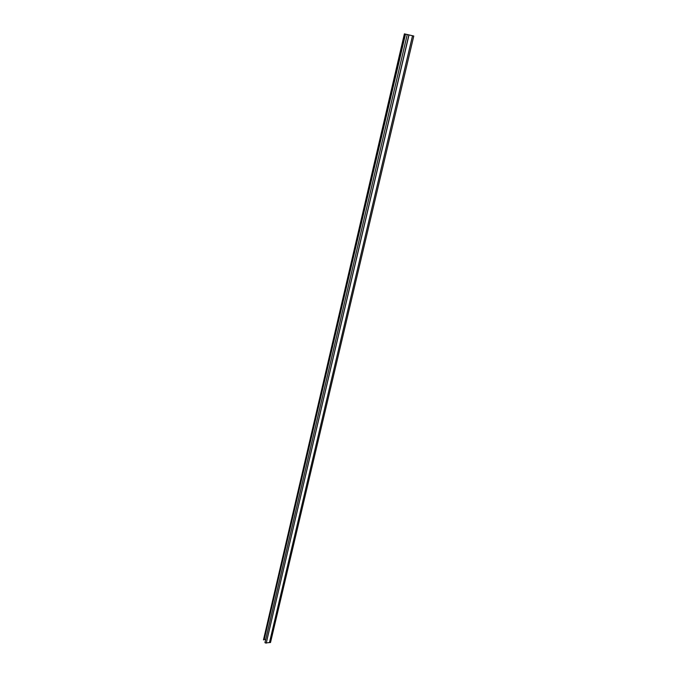 <?xml version="1.0" encoding="UTF-8"?>
<svg xmlns="http://www.w3.org/2000/svg" width="677" height="677" viewBox="0 0 677 677"><rect width="100%" height="100%" fill="white"/><g stroke="black" fill="none" stroke-linecap="round" stroke-linejoin="round"><path stroke-width="1.02" d="M407.249 34.527L404.397 33.85L263.471 639.909L404.728 33.926M265.731 639.376L264.225 639.528L405.515 34.121M264.225 639.528L263.471 639.909M412.555 35.754L269.454 642.608L270.521 642.498L413.782 36.042L407.258 34.502L264.952 642.701L266.23 643.142L409.018 34.916M269.454 642.608L412.521 35.746M269.429 642.575L266.399 642.888M264.072 639.435L405.303 34.07M263.937 639.435L405.151 34.028M266.23 643.142L408.891 34.882"/></g></svg>
